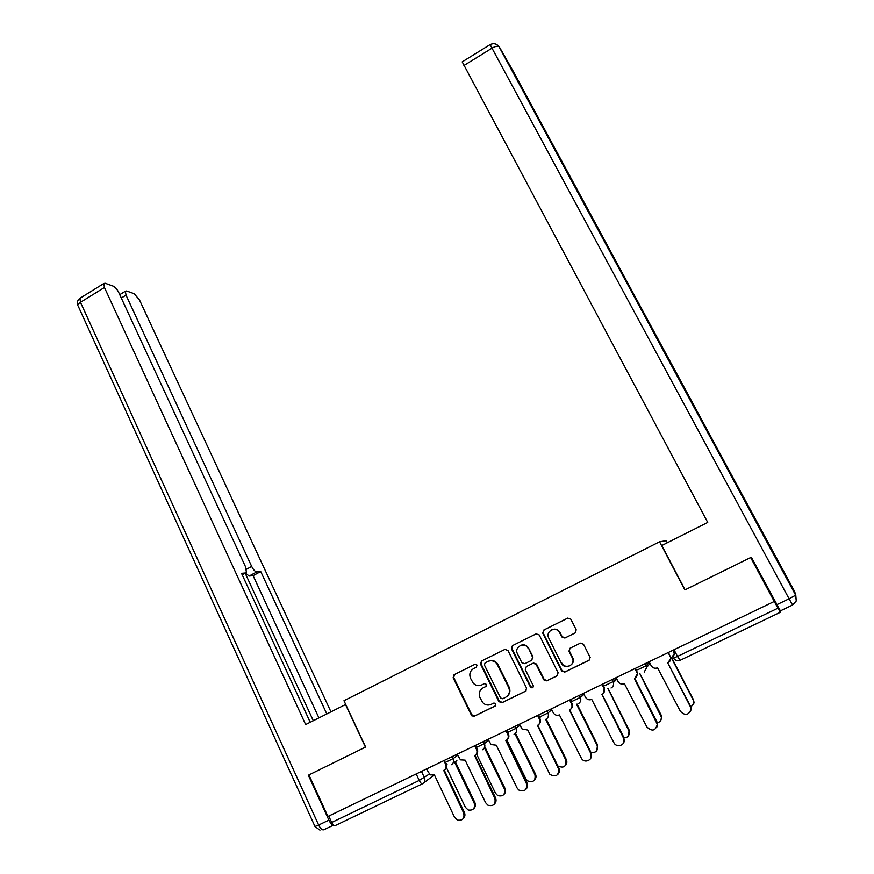 <?xml version="1.0" encoding="UTF-8"?>
<svg xmlns="http://www.w3.org/2000/svg" width="874" height="874" viewBox="0 0 874 874"><rect width="100%" height="100%" fill="white"/><g stroke="black" fill="none" stroke-linecap="round" stroke-linejoin="round"><path stroke-width="1.31" d="M477.018 665.081L474.932 664.316L454.065 674.706L453.114 677.743L471.72 715.806L474.221 716.254L495.296 705.974L495.733 703.472L493.865 703.046L491.122 704.378C488.031 705.657 485.245 705.078 482.754 702.63L479.99 697.671C478.406 693.443 479.433 690.176 483.071 687.882L485.791 686.549L486.468 684.397L484.371 683.632L481.65 684.965C478.504 686.276 475.696 685.664 473.216 683.151L470.562 678.322C468.988 674.116 470.004 670.871 473.632 668.566L476.341 667.223L477.018 665.081M575.212 632.918L576.206 629.804L570.831 619.196L567.729 618.126L543.715 630.078L542.721 633.137L561.676 670.981L564.779 672.095L589.043 660.263L590.169 657.434L583.504 644.236L580.38 643.133L570.012 648.235L568.952 651.185L572.437 658.166C575.715 665.278 564.506 670.205 561.283 663.093L548.73 638.042C545.081 630.984 556.367 625.566 559.688 632.798L561.774 636.938L564.877 638.031L575.398 632.82M659.564 541.771L684.855 589.939L750.657 557.557L774.244 601.465L327.925 816.469L308.926 774.932L365.627 747.03L343.974 700.719L659.564 541.771L666.283 540.7L667.354 542.732M507.947 650.475L504.921 649.393L481.487 661.05L480.525 664.109L498.901 701.625L501.927 702.74L525.591 691.203L526.563 688.111L507.947 650.475M512.415 645.657L536.133 633.847L539.203 634.928L558.104 672.718L557.12 675.831L546.84 680.846L543.825 679.852L536.057 664.262L533.053 663.268L526.301 666.6L525.329 669.681L533.238 685.642C533.315 687.893 532.397 688.406 530.507 687.193L511.443 648.737L512.415 645.657L536.341 633.759M774.244 601.465L780.296 612.303L780.143 610.587M422.328 783.825L335.113 825.624C334.087 825.996 332.939 824.947 331.672 822.467L419.247 780.416L429.21 774.135M328.755 816.076L331.672 822.467M482.983 687.925L486.064 686.374M475.106 664.251L454.633 674.433L453.682 677.47L471.774 714.779L474.757 715.904L495.678 705.7M505.128 649.295L482.011 660.81L481.05 663.858L499.393 701.298L502.408 702.423L526.072 690.886M485.092 662.874L484.414 665.016L500.562 697.955L502.681 698.741L505.576 697.321C509.258 695.016 510.296 691.738 508.679 687.488L496.935 663.847C494.422 660.842 491.439 660.034 487.965 661.443L485.092 662.874M506.538 696.753C509.837 694.36 510.711 691.17 509.16 687.193L508.679 687.488M487.965 661.443L488.468 661.203C491.942 659.794 494.924 660.591 497.426 663.595L509.16 687.193M526.487 666.491L533.49 663.016L536.483 664.011L544.24 679.568L547.244 680.562L557.612 675.504M512.885 645.438L511.913 648.508L530.846 686.735L532.943 687.532M528.224 648.519L528.071 648.235C524.498 641.287 513.748 647.011 517.474 653.85L521.909 662.765L524.848 663.672L531.6 660.34L532.572 657.248L528.519 648.005C526.388 644.946 523.679 644.105 520.369 645.482M531.818 660.22L532.572 657.248M528.672 648.3L533.009 657.008M551.702 629.772C555.198 628.373 557.983 629.324 560.07 632.601L562.157 636.731L565.249 637.823L575.463 632.776M561.665 662.842C564.877 669.943 576.075 665.016 572.798 657.914L572.241 657.729M570.023 648.224L569.324 650.955L572.601 657.477M567.947 618.027L544.131 629.881L543.136 632.94L562.058 670.708L565.161 671.822L589.557 659.914M454.808 762.084L456.162 761.068M446.494 767.733L465.383 807.292L468.18 810.001C473.26 810.679 475.27 808.384 474.211 803.14L454.611 762.226M456.862 760.544L455.878 761.363M455.343 761.778L474.877 802.529C475.882 805.02 475.445 807.117 473.588 808.8M426.436 769.011L430.194 774.867L434.4 774.888L454.556 817.299L457.441 820.096C462.685 820.817 464.76 818.446 463.679 813.017L443.719 770.42C445.98 769.022 446.625 766.979 445.642 764.313L446.264 763.854M446.516 764.062C447.28 766.465 446.701 768.344 444.768 769.699M444.232 770.125L464.389 812.35C465.427 814.95 464.968 817.114 463.034 818.862M443.872 760.609L445.642 764.313M476.592 754.087L495.449 793.155L497.721 795.58C503.14 796.804 505.358 794.586 504.385 788.949L484.589 748.089M485.234 747.587L504.986 788.359C505.98 790.784 505.598 792.849 503.817 794.564M506.876 739.907L525.875 778.843L527.514 780.843C533.282 782.798 535.751 780.711 534.921 774.582L515.005 733.931M515.529 733.362L535.456 774.025C536.439 776.363 536.101 778.406 534.429 780.132M345.722 704.444L305.649 724.568L104.443 287.491L80.474 302.295L318.649 825.034L328.897 820.107L308.358 775.205L365.43 747.117L345.525 704.52M246.446 569.269L251.679 566.439L126.02 295.128L121.3 298.023M251.679 566.439C253.427 569.881 255.142 571.705 256.825 571.902L249.156 576.042L245.397 573.082M326.81 713.938L260.725 571.541L256.825 571.902M330.962 711.851L139.458 299.88L134.148 293.686L126.621 290.976L125.364 291.228L126.02 295.128M242.207 574.808L246.413 572.47L245.594 566.942L118.777 292.572C117.116 289.294 115.259 287.153 113.216 286.148L105.175 283.252L103.798 283.515L104.443 287.491M245.66 572.951L241.53 573.333L310.215 722.274M328.897 820.107C330.372 823.133 331.869 824.783 333.376 825.034M313.296 720.733L245.179 573.202M318.923 717.893L253.099 575.649L249.156 576.042M253.099 575.649L260.725 571.541M776.833 604.688L789.08 598.799L792.565 605.026L780.373 610.871L751.323 557.23L685.074 589.83L661.804 545.518L707.732 522.433L462.215 61.868M457.08 754.251L460.467 759.856L465.154 760.14L485.616 802.714L487.965 805.238C493.559 806.505 495.864 804.222 494.859 798.377L474.593 755.606C476.876 754.196 477.532 752.143 476.527 749.455L477.204 748.942C478.165 751.389 477.652 753.366 475.674 754.852M475.041 755.355L495.492 797.744C496.53 800.267 496.126 802.408 494.28 804.178M474.735 745.751L476.527 749.455M488.107 739.306L491.068 744.561L496.279 745.194L517.069 787.944L518.763 790.02C524.728 792.062 527.284 789.91 526.421 783.552L505.838 740.617C508.155 739.186 508.81 737.121 507.794 734.422L508.406 733.942C509.356 736.334 508.887 738.29 506.975 739.819M506.658 730.369L508.406 733.942M506.221 740.398L526.989 782.951C528.016 785.398 527.656 787.507 525.929 789.288M505.97 730.697L507.794 734.422M557.907 766.006C563.894 768.508 566.538 766.52 565.817 760.052L545.682 719.378M546.261 719.094L566.286 759.517C567.259 761.767 566.975 763.756 565.434 765.504M591.01 752.503C596.232 752.929 598.264 750.548 597.095 745.336L576.49 704.171M577.102 704.116L597.499 744.834L596.833 750.646M624.091 737.951C628.1 737.514 629.761 735.263 629.072 731.21L607.911 688.526M608.064 688.45L629.083 729.965L628.646 735.547M519.506 724.175L522.04 728.96L527.809 730.074L549.899 774.43C556.17 777.445 558.999 775.489 558.377 768.552L537.477 725.431C539.826 723.989 540.482 721.913 539.455 719.204L539.99 718.745C540.94 721.083 540.503 723.016 538.679 724.568M538.22 715.161L539.99 718.745M537.794 725.267L558.879 767.984C559.884 770.322 559.589 772.387 557.983 774.189M537.597 715.456L539.455 719.204M551.308 708.858L553.428 713.064C555.034 715.194 557.022 715.806 559.404 714.91L581.472 758.414C584.892 764.258 594.014 759.309 590.748 753.355L569.509 710.059C571.891 708.596 572.557 706.509 571.509 703.789L571.978 703.373C572.918 705.624 572.525 707.536 570.809 709.109M570.176 699.768L571.978 703.373M569.761 709.939L591.174 752.82L590.474 758.851M569.63 700.03L571.509 703.789M583.504 693.344L585.394 697.113C586.957 699.593 589.065 700.358 591.72 699.408L613.81 742.529C616.552 748.603 626.199 745.009 623.85 738.77L601.946 694.502C604.12 693.224 604.884 691.334 604.229 688.81L603.366 693.421M602.525 684.178L604.36 687.794M602.12 694.415L623.872 737.47L623.402 743.261M602.055 684.408L603.956 688.188M657.357 722.831C660.176 722.022 661.509 720.132 661.367 717.161L639.637 673.286M639.713 673.253L661.061 714.921L661.618 716.724L660.875 720.176M616.104 677.645L618.027 681.425C619.611 683.916 621.742 684.67 624.44 683.708L646.88 727.004C652.124 731.822 655.598 730.904 657.292 724.262L634.48 678.89L637.288 673.723L637.146 672.03L637.605 673.373L636.381 677.47M635.289 668.402L637.146 672.03M634.895 678.694L656.986 721.924L657.565 723.781L656.778 727.365M634.885 668.588L636.829 672.379M690.941 707.241L693.869 702.838L693.246 700.096L671.451 658.002L674.269 653.632L672.991 650.234M673.297 650.092L674.488 653.337L673.504 656.363M671.767 657.86L693.432 699.692L694.043 702.423L693.53 704.477M649.12 661.738L651.075 665.529C652.681 668.031 654.845 668.796 657.565 667.812L680.365 711.283C685.074 715.959 688.603 715.347 690.963 709.448L690.318 706.607L667.747 662.929L690.515 706.17L691.159 709L690.613 711.141M668.468 652.419L670.904 658.078L669.866 661.225M668.064 662.776L670.664 658.406L670.358 656.057M668.14 652.572L670.118 656.374M780.274 612.303L680.103 660.307L677.481 656.429L777.936 608.195M421.476 771.403L424.414 777.631C425.398 780.307 424.753 782.35 422.492 783.749C421.629 784.044 420.547 782.94 419.247 780.416L416.188 773.949M434.4 774.899L423.748 782.82M645.231 663.617L646.279 665.66L649.36 662.197M604.633 685.697L613.056 681.654L612.019 679.611L613.078 681.633L616.443 678.3M570.941 699.397L571.957 701.429L580.292 697.419L579.276 695.387L580.303 697.408L583.908 694.153M546.927 710.966L547.932 712.987L551.756 709.764M514.983 726.36L515.966 728.37L519.997 725.158M483.42 741.556L484.393 743.566L488.61 740.344M452.251 756.578L453.213 758.566L457.605 755.344M444.211 760.456L445.172 762.478L453.213 758.566C454.207 761.265 453.562 763.319 451.279 764.728M475.314 745.467L476.286 747.489L484.393 743.566C485.409 746.265 484.753 748.33 482.437 749.761M506.8 730.303L507.783 732.325L515.966 728.37C516.993 731.09 516.337 733.166 513.988 734.608M538.668 714.943L539.673 716.975L547.932 712.987C548.97 715.719 548.315 717.805 545.944 719.269M583.985 694.306L580.369 697.561C581.33 700.26 580.631 702.314 578.293 703.734M616.836 679.098L613.417 682.507L613.078 681.633L613.417 682.507C613.952 684.954 613.166 686.789 611.046 688.002M637.725 669.779L646.279 665.66L646.782 667.233L644.225 672.073M674.018 649.743L677.481 656.429L673.504 658.013C675.132 660.536 677.339 661.301 680.103 660.307M453.682 677.47L453.114 677.743M454.633 674.433L454.065 674.706M474.877 802.529L474.211 803.14M463.679 813.017L464.389 812.35M504.986 788.359L504.385 788.949M535.456 774.025L534.921 774.582M333.475 825.132L323.861 829.743C322.277 830.322 320.539 828.749 318.649 825.034L314.968 826.476L78.179 306.097C77.316 305.146 78.081 303.879 80.474 302.295L79.905 298.296L80.572 297.892M792.565 605.026L796.247 600.984L795.777 595.107L789.08 598.799L491.996 48.19C495.154 46.366 497.481 45.852 498.999 46.628L795.777 595.107L794.586 591.48L512.175 69.385L499.36 47.021L496.618 44.487M490.15 44.596L491.996 48.19L463.919 65.528M795.406 595.445L795.427 594.473M795.373 593.894L794.586 591.48M494.859 798.377L495.492 797.744M526.421 783.552L526.989 782.951M558.377 768.552L558.879 767.984M445.216 762.554L447.018 764.389M645.176 663.639L646.782 667.233L650.038 663.519M476.33 747.576L477.663 749.094M507.838 732.412L508.679 733.515M539.728 717.062L540.099 717.62M472.266 715.456L471.72 715.806M77.808 305.343C76.814 302.47 77.513 300.121 79.905 298.296L103.798 283.515M315.022 826.596L319.96 830.125M125.364 291.228L119.749 294.669M462.138 61.923L490.117 44.618C493.591 42.968 496.541 43.645 498.999 46.628L795.679 595.238L796.247 600.984"/></g></svg>
